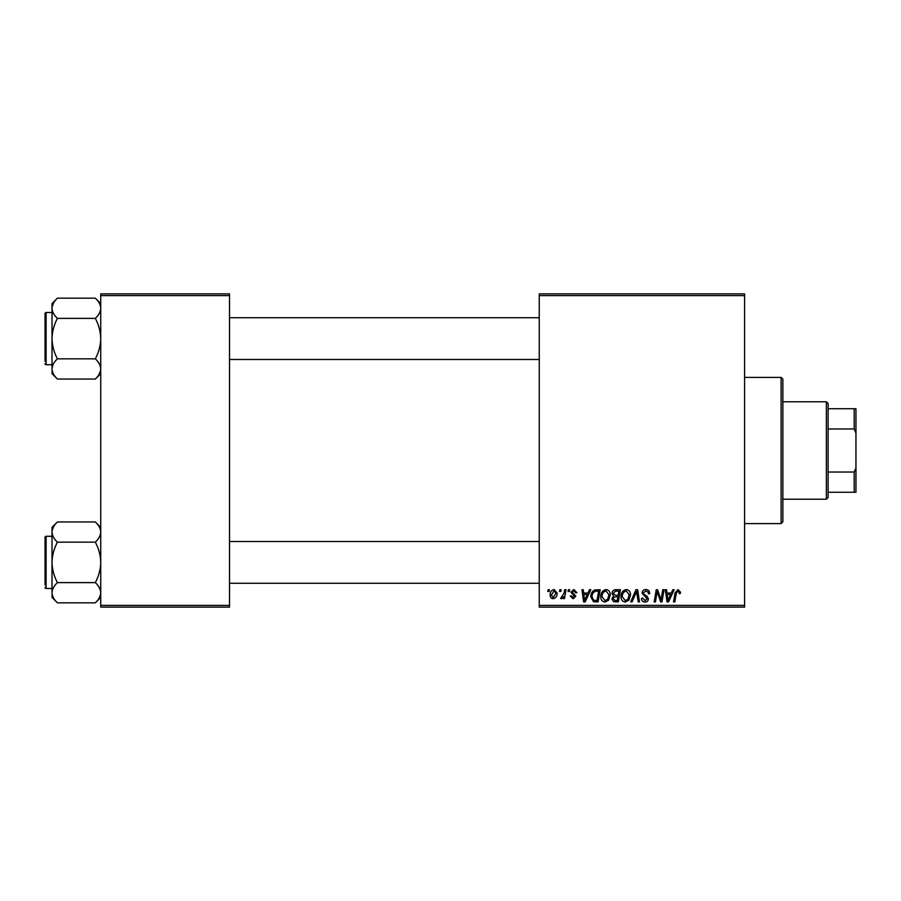 <?xml version="1.0" encoding="UTF-8"?>
<svg xmlns="http://www.w3.org/2000/svg" width="901" height="901" viewBox="0 0 901 901"><rect width="100%" height="100%" fill="white"/><g stroke="black" fill="none" stroke-linecap="round" stroke-linejoin="round"><path stroke-width="1.35" d="M539.249 293.884L744.586 293.884L744.586 295.629L539.249 295.629L539.249 293.884M600.787 596.631C600.764 592.757 602.532 590.403 606.091 589.547C608.896 590.065 610.292 591.822 610.281 594.818L608.603 600.212L604.988 602.048C602.105 601.519 600.697 599.717 600.787 596.631M587.959 593.027L589.457 589.716L590.819 589.716L585.166 601.891L583.623 601.891L581.956 589.716L583.229 589.716L583.634 593.027L587.959 593.027M678.025 589.547L680.514 592.239L680.401 593.354L679.129 593.511L679.253 592.441L677.935 590.977L676.279 593.263L674.815 601.891L673.531 601.891L675.04 592.959L678.025 589.547M642.075 593.128C642.3 590.853 643.573 589.659 645.893 589.547C648.45 589.693 649.7 591.067 649.666 593.68L648.405 593.827L648.078 592.025L645.814 590.977L643.337 593.016L643.663 594.086L646.963 596.158L648.405 598.816C648.236 600.899 647.098 601.981 644.992 602.048C642.785 601.913 641.602 600.742 641.433 598.523L642.706 598.129L645.037 600.629L647.132 598.895L642.075 593.128M630.689 601.891L636.005 589.716L637.626 589.716L639.485 601.891L638.212 601.891L636.613 591.45L632.052 601.891L630.689 601.891M621.037 596.631C621.014 592.757 622.782 590.403 626.341 589.547C629.146 590.065 630.542 591.822 630.52 594.818L628.853 600.212L625.238 602.048C622.354 601.519 620.947 599.717 621.037 596.631M547.808 591.45L548.101 589.716L549.373 589.716L549.103 591.45L547.808 591.45M539.249 605.371L744.586 605.371L744.586 607.116L539.249 607.116L539.249 295.629M744.586 605.371L744.586 295.629M612.016 593.5C612.162 591.259 613.333 589.986 615.518 589.716L620.395 589.716L618.345 601.891L613.536 601.688L611.858 598.928L613.536 595.955L612.016 593.5M671.324 593.027L672.822 589.716L674.196 589.716L668.531 601.891L666.988 601.891L665.321 589.716L666.594 589.716L666.999 593.027L671.324 593.027M661.48 597.138L662.776 589.716L664.06 589.716L661.976 601.891L660.647 601.891L657.156 591.552L655.466 601.891L654.182 601.891L656.243 589.716L657.572 589.716L661.086 600.032L661.48 597.138M573.869 589.547L576.899 592.712L575.626 592.869L573.813 590.662L572.146 592.013L575.784 596.203L573.137 598.726L570.254 596.034L571.516 595.876L573.194 597.622L574.523 596.406L570.885 592.115L573.869 589.547M594.592 589.997L600.156 589.716L598.095 601.891L593.5 601.733L590.819 596.901C590.741 593.793 592.002 591.495 594.592 589.997M550.162 595.02C550.083 592.058 551.401 590.234 554.104 589.547L557.122 593.083C557.246 596.169 555.906 598.05 553.113 598.726C551.085 598.399 550.106 597.172 550.162 595.02M559.521 591.45L559.814 589.716L561.075 589.716L560.816 591.45L559.521 591.45M564.049 593.252L564.69 589.716L565.974 589.716L564.476 598.568L563.193 598.568L563.519 596.732L561.458 598.726L560.602 598.41L564.049 593.252M568.058 591.45L568.351 589.716L569.623 589.716L569.353 591.45L568.058 591.45M100.732 293.884L229.507 293.884L229.507 295.629L100.732 295.629L100.732 293.884M229.507 605.371L229.507 607.116L100.732 607.116L100.732 605.371L229.507 605.371L229.507 295.629M100.732 605.371L100.732 295.629M617.298 600.471L617.94 596.676L613.818 597.172L613.119 598.883L615.135 600.471L617.298 600.471M618.187 595.246L618.874 591.135L615.259 591.202L613.277 593.534L615.496 595.246L618.187 595.246M627.862 599.278L629.258 594.761L626.251 590.977C623.537 591.799 622.219 593.725 622.298 596.755L625.283 600.629L627.862 599.278M668.947 598.073L670.637 594.457L667.179 594.457L667.934 600.562L668.947 598.073M585.582 598.073L587.261 594.457L583.814 594.457L584.569 600.562L585.582 598.073M597.048 600.471L598.624 591.135L597.003 591.135C593.646 591.45 592.002 593.399 592.081 596.98L593.613 600.257L597.048 600.471M607.612 599.278L609.008 594.761L606.001 590.977C603.287 591.799 601.969 593.725 602.048 596.755L605.033 600.629L607.612 599.278M553.169 597.622L555.861 593.218L554.104 590.662L551.423 595.032L553.169 597.622M781.122 377.418L782.868 379.152L782.868 521.848L781.122 523.582L781.122 377.418L744.586 377.418M781.122 523.582L744.586 523.582M100.732 527.367L95.315 521.949C98.705 525.103 100.507 528.47 100.732 532.063L100.619 530.666L100.732 532.063C100.529 535.611 98.716 538.978 95.315 542.165L57.427 542.165C54.037 539.023 52.235 535.656 52.01 532.063C52.213 528.504 54.026 525.137 57.427 521.949L95.315 521.949M52.123 594.119L52.01 597.408L57.427 602.825C54.037 599.683 52.235 596.316 52.01 592.723C52.213 589.175 54.026 585.796 57.427 582.609C54.037 576.268 52.224 569.522 52.01 562.393C52.224 555.241 54.037 548.495 57.427 542.165M52.01 536.286L46.097 536.286A1.047 1.047 0 0 0 45.05 537.334L45.05 585.008M45.05 539.767L45.05 537.334A1.047 1.047 0 0 1 46.097 536.286L46.097 588.488A1.047 1.047 0 0 1 45.05 587.452M46.097 588.488L52.01 588.488M95.315 542.165C98.716 548.518 100.518 555.253 100.732 562.393C100.518 569.545 98.705 576.28 95.315 582.609C98.705 585.763 100.507 589.13 100.732 592.723C100.529 596.271 98.716 599.638 95.315 602.825L57.427 602.825M95.315 582.609L57.427 582.609M99.245 597.892L100.619 594.119M53.508 526.894L52.123 530.666M57.427 521.949L52.01 527.367L52.01 592.723M45.05 357.618L45.05 319.472M100.732 303.592L95.315 298.175C98.705 301.317 100.507 304.684 100.732 308.277L100.619 306.881L100.732 308.277C100.529 311.825 98.716 315.204 95.315 318.391L57.427 318.391C54.037 315.237 52.235 311.87 52.01 308.277C52.213 304.729 54.026 301.362 57.427 298.175L95.315 298.175M52.123 370.334L52.01 373.633L57.427 379.051C54.037 375.897 52.235 372.53 52.01 368.937C52.213 365.389 54.026 362.022 57.427 358.835C54.037 352.482 52.224 345.747 52.01 338.607C52.224 331.455 54.037 324.72 57.427 318.391M52.01 312.512L46.097 312.512A1.047 1.047 0 0 0 45.05 313.548L45.05 361.233M45.05 315.992L45.05 313.548A1.047 1.047 0 0 1 46.097 312.512L46.097 364.714A1.047 1.047 0 0 1 45.05 363.666M46.097 364.714L52.01 364.714M95.315 318.391C98.716 324.732 100.518 331.478 100.732 338.607C100.518 345.759 98.705 352.505 95.315 358.835C98.705 361.977 100.507 365.344 100.732 368.937C100.529 372.496 98.716 375.863 95.315 379.051L57.427 379.051M95.315 358.835L57.427 358.835M99.245 374.106L100.619 370.334M53.508 303.108L52.123 306.881M57.427 298.175L52.01 303.592L52.01 368.937M826.363 401.778L828.109 403.513L828.109 497.487L826.363 499.222L826.363 401.778L782.868 401.778M828.109 408.739L855.95 408.739L855.95 492.261L854.204 492.261L854.204 472.023L855.95 467.901M828.109 472.023L854.204 472.023M855.95 433.099L854.204 428.977L854.204 408.739M828.109 428.977L854.204 428.977M828.109 492.261L854.204 492.261M100.732 597.408L95.315 602.825M539.249 583.274L229.507 583.274M539.249 541.512L229.507 541.512M229.507 317.726L539.249 317.726M229.507 359.488L539.249 359.488M100.732 373.633L95.315 379.051M826.363 499.222L782.868 499.222"/></g></svg>
